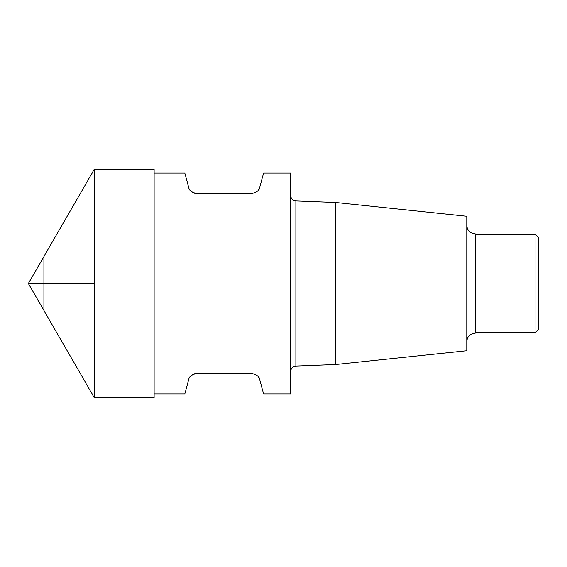 <?xml version="1.0" encoding="UTF-8"?>
<svg xmlns="http://www.w3.org/2000/svg" width="567" height="567" viewBox="0 0 567 567"><rect width="100%" height="100%" fill="white"/><g stroke="black" fill="none" stroke-linecap="round" stroke-linejoin="round"><path stroke-width="0.85" d="M535.057 234.086L535.057 332.914L538.65 329.321L538.65 237.679L535.057 234.086L475.763 234.086L471.248 232.874C468.377 231.074 466.889 228.487 466.776 225.106M335.607 202.469L335.607 364.531L466.776 350.746L466.776 216.254L335.607 202.469L295.868 200.938C292.735 200.555 291.006 198.762 290.687 195.551M258.566 189.761L259.835 186.997L263.584 172.992L290.687 172.992L290.687 394.008L263.584 394.008L259.835 380.003C259.594 376.779 256.702 374.553 251.16 373.341L252.967 373.525M259.835 186.997C259.594 190.221 256.702 192.447 251.16 193.659L252.967 193.475M253.888 193.234L254.81 192.879M256.56 191.852L257.397 191.136M251.16 193.659L197.252 193.659C191.717 192.454 188.825 190.236 188.577 186.997L184.821 172.992L154.125 172.992M189.846 189.761L191.008 191.136M191.852 191.852L193.602 192.879M194.524 193.234L195.445 193.475M253.888 373.766L254.81 374.121M256.56 375.148L257.397 375.864M258.566 377.239L259.835 380.003M189.846 377.239L191.008 375.864M191.852 375.148L193.602 374.121M194.524 373.766L195.445 373.525M251.16 373.341L197.252 373.341C191.717 374.546 188.825 376.764 188.577 380.003L184.821 394.008L154.125 394.008M94.228 397.602L154.125 397.602L154.125 169.398L94.228 169.398L94.228 283.5L94.228 169.398L43.914 256.546L43.914 310.454L28.35 283.5L94.228 283.5L94.228 397.602L94.228 283.5L28.35 283.5L94.228 397.602L43.914 310.454M535.057 332.914L475.763 332.914L475.763 234.086M335.607 364.531L295.868 366.062L295.868 200.938M475.763 332.914L471.248 334.126C468.377 335.926 466.889 338.513 466.776 341.894M295.868 366.062C292.735 366.445 291.006 368.238 290.687 371.449M28.35 283.5L43.914 256.546"/></g></svg>
